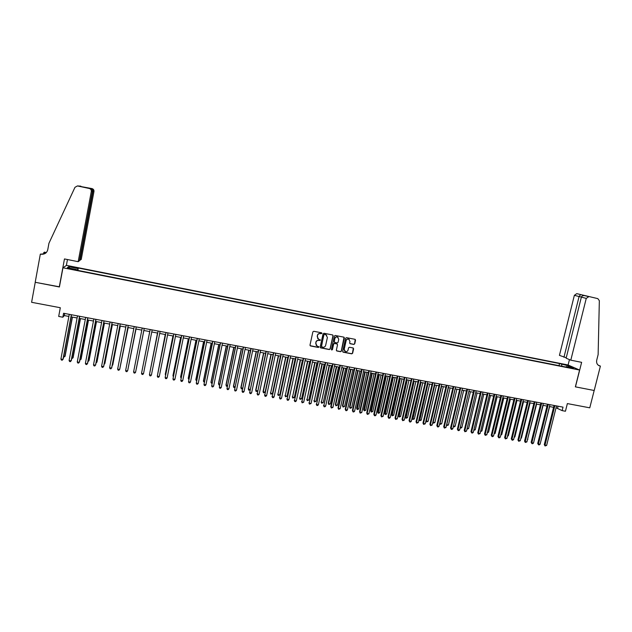 <?xml version="1.0" encoding="UTF-8"?>
<svg xmlns="http://www.w3.org/2000/svg" width="632" height="632" viewBox="0 0 632 632"><rect width="100%" height="100%" fill="white"/><g stroke="black" fill="none" stroke-linecap="round" stroke-linejoin="round"><path stroke-width="0.95" d="M321.925 333.404L321.53 332.788L313.764 331.279L312.872 331.871L309.996 345.096L310.446 345.933L318.323 347.45L318.947 347.031L317.161 346.123L315.724 343.445L315.961 342.339C316.419 340.948 317.367 340.316 318.812 340.443L320.44 340.221L318.686 339.321L317.209 336.619L317.454 335.521C317.904 334.123 318.852 333.491 320.305 333.625L321.925 333.404M317.762 338.705L317.335 335.395C317.785 334.004 318.733 333.372 320.179 333.506L321.182 333.696L321.712 332.867M310.107 345.665L318.204 347.316L318.757 346.518M316.229 345.475L315.842 342.212C316.292 340.822 317.24 340.19 318.686 340.324L319.689 340.514L320.234 339.692M563.626 364.285L566.809 365.304L563.626 364.285M353.841 344.432L354.726 343.848L355.54 340.174L355.081 339.329L346.494 337.654L345.609 338.238L342.702 351.353L343.152 352.182L351.748 353.841L352.624 353.248L353.612 348.825L353.162 347.987L349.433 347.26L348.548 347.845L348.058 350.049C347.6 351.337 346.715 351.834 345.404 351.542L344.211 349.306L346.123 340.68C346.573 339.408 347.442 338.902 348.738 339.171L349.978 341.43L349.654 342.868L350.12 343.705L353.841 344.432L354.576 343.721L355.216 339.392M62.963 267.786L59.408 286.975L35.25 282.299L31.6 302.301L60.309 307.729L58.689 316.435L62.845 317.217L63.579 313.267L563.017 407.142L562.148 410.626L565.442 411.242L567.362 403.587L589.767 407.822L594.175 390.489L575.357 386.847L579.583 370.044L62.963 267.786L66.51 265.369L568.01 364.972L579.583 370.044M333.096 335.805L332.63 334.96L323.955 333.262L323.063 333.854L320.179 347.039L320.629 347.877L329.319 349.551L330.204 348.959L333.096 335.805L332.811 335.047M335.252 335.466L343.887 337.148L344.353 337.994L341.446 351.108L340.561 351.7L336.801 350.973L336.358 350.136L337.528 344.819L337.077 343.974L334.541 343.476L333.657 344.069L332.44 349.615L331.737 350.002L331.421 349.417L334.368 336.05L335.252 335.466M71.313 267.044L75.761 267.731L71.858 266.641L69.196 266.309L71.313 267.044M559.012 365.667L559.533 363.574L78.305 268.031L77.238 270.275M559.533 363.574L568.768 365.928L573.493 368.006L566.288 366.576L568.468 367.54L75.824 269.998L76.433 269.516L67.347 267.715L68.762 266.712L77.72 268.489M556.049 407.774L562.148 410.626M62.845 317.217L64.298 315.573L68.88 316.435M71.108 316.853L77.104 317.975M79.3 318.386L85.296 319.508M87.469 319.918L93.457 321.04M95.606 321.443L101.586 322.565M103.711 322.96L109.692 324.082M111.785 324.477L117.765 325.599M119.835 325.986L125.808 327.107M127.854 327.487L133.826 328.608M135.848 328.988L141.813 330.109M143.812 330.481L149.768 331.595M151.759 331.974L157.676 333.08M159.683 333.459L165.56 334.557M167.575 334.936L173.421 336.034M175.443 336.414L181.25 337.504M183.288 337.883L189.055 338.965M191.101 339.345L196.829 340.419M198.883 340.806L204.578 341.873M206.64 342.26L212.297 343.326M214.374 343.713L219.991 344.764M222.077 345.159L227.662 346.202M229.748 346.597L235.302 347.632M237.403 348.027L242.917 349.062M245.026 349.457L250.501 350.483M252.618 350.886L258.061 351.906M260.194 352.3L265.598 353.32M267.739 353.715L273.103 354.726L265.077 392.275L263.528 392.867L263.054 391.54L265.077 392.275M275.252 355.129L280.592 356.124M282.749 356.535L288.05 357.522M290.214 357.933L295.476 358.921M297.656 359.324L302.886 360.311M305.066 360.714L310.265 361.694M312.461 362.104L317.62 363.068M319.824 363.487L324.951 364.443M327.163 364.862L332.258 365.817M334.478 366.228L339.542 367.176M341.762 367.595L346.794 368.543M349.03 368.962L354.023 369.894M356.266 370.32L361.235 371.245M363.487 371.671L368.417 372.596M370.676 373.022L375.574 373.939M377.841 374.365L382.708 375.274M384.983 375.7L389.818 376.609M392.101 377.035L396.904 377.936M399.195 378.363L403.967 379.263M406.273 379.69L411.005 380.583M413.32 381.017L418.029 381.894M420.343 382.328L425.02 383.205M427.343 383.64L431.988 384.517M434.318 384.951L438.932 385.82M441.27 386.255L445.86 387.116M448.199 387.558L452.757 388.411M455.111 388.846L459.638 389.699M461.992 390.142L466.487 390.987M468.857 391.429L473.321 392.267M475.699 392.709L480.13 393.538M482.516 393.989L486.917 394.81M489.31 395.261L493.687 396.082M496.081 396.533L500.426 397.346M502.827 397.797L507.148 398.61M509.558 399.061L513.848 399.866M516.265 400.317L520.523 401.115M522.948 401.573L527.183 402.363M529.608 402.821L533.811 403.603M536.252 404.061L540.431 404.843M542.872 405.302L547.02 406.084M549.469 406.542L553.585 407.316M64.693 313.472L64.298 315.573M558.064 406.21L557.598 408.067M77.862 270.401L78.305 268.031M76.385 270.109L76.433 269.516M566.288 366.576L565.893 367.034M561.911 366.244L561.635 364.514M69.591 268.158L68.762 266.712M568.768 365.928L568.034 366.923M320.298 347.632L329.185 349.417L330.07 348.825L332.969 335.687M324.532 334.447L323.908 334.857L321.372 346.431L322.826 347.245C324.271 347.371 325.211 346.739 325.662 345.349L327.4 337.449L325.907 334.739L324.406 334.328L323.908 334.857M321.443 346.826L323.782 334.739M326.657 335.173L325.583 334.652M324.406 334.328L325.456 334.533M336.493 350.744L340.419 351.566L341.304 350.973L344.045 337.227M337.251 344.069L334.407 343.35L333.522 343.942L332.44 349.615M331.5 349.82L332.306 349.48M338.752 339.289L337.504 337.022C336.2 336.753 335.331 337.259 334.881 338.539L334.21 341.588L334.77 342.457L337.196 342.923L338.081 342.339L338.752 339.289M338.081 337.338L337.37 336.903C336.066 336.635 335.189 337.132 334.747 338.412L334.881 338.539M334.352 342.212L334.747 338.412M349.82 343.508L353.691 344.306M349.267 339.455L348.588 339.044C347.3 338.784 346.431 339.281 345.981 340.553L346.123 340.68M344.701 351.084L344.069 349.18L345.981 340.553M342.844 351.961L351.597 353.699L352.474 353.114L353.312 348.058M63.706 356.33L65.096 356.179L72.427 317.098M63.548 357.206L64.867 356.535L72.269 317.067M71.337 314.72L62.955 359.411L60.909 359.047L69.275 314.333M71.503 314.752L63.2 359.047L62.228 360.201L61.407 360.058L60.909 359.047M79.529 260.242L81.228 259.46L93.963 191.48L92.422 191.37M80.019 260.337L92.912 191.472C93.046 190.042 92.469 189.071 91.182 188.573L85.044 187.404M59.282 286.952L64.472 258.938L78.171 261.68L91.308 191.457C91.435 189.948 90.747 188.952 89.254 188.47L77.436 185.934L74.971 187.317L48.941 243.273L47.756 249.743C46.776 253.092 44.461 254.585 40.803 254.206L40.337 254.111L35.202 282.291L59.432 286.817M89.254 188.47L83.258 187.017L91.98 188.589L77.776 185.982M43.553 253.969L43.821 252.5L44.643 252.121L45.093 252.208L44.477 252.5L46.049 252.816M40.337 254.111L42.763 254.025M66.368 265.464L67.466 259.539M78.171 261.68L79.434 260.763L92.406 191.472L91.308 191.457M45.923 252.926L43.821 252.5M80.454 186.132L80.88 186.187M91.98 188.589C93.425 189.055 94.089 190.019 93.963 191.48M44.967 253.59L40.803 254.206M46.286 252.587L44.477 252.5M90.155 188.51C91.751 189 92.501 189.987 92.406 191.472M570.799 360.177L586.259 298.383L581.369 297.127L566.13 358.202L570.799 360.177L581.63 362.341L575.46 386.863L594.206 390.497L600.4 366.094L598.314 365.241M566.248 357.736L559.438 355.374L574.362 295.326L576.747 293.643L597.825 298.628L599.341 300.674L598.133 354.592L596.711 360.208C596.237 363.1 597.264 365.027 599.792 365.968L600.4 366.094M576.826 293.659L597.825 298.628M568.105 365.012L569.456 359.608M563.949 357.278L579.086 296.542L574.362 295.326M588.787 296.669L586.259 298.383M580.611 294.615L579.086 296.542L581.393 297.04M586.014 295.784L585.603 295.871M584.845 295.673L584.734 295.65C582.965 295.436 581.843 295.926 581.369 297.127M71.874 357.783L73.122 357.617L80.477 318.607M71.708 358.66L72.901 357.973L80.335 318.583M80.019 359.237L81.117 359.039L88.496 320.108M79.853 360.114L80.92 359.403L88.369 320.084M88.124 360.69L89.08 360.461L96.491 321.609M87.959 361.559L88.899 360.825L96.38 321.585M96.206 362.128L97.02 361.883L104.454 323.102M96.04 362.997L96.854 362.247L104.359 323.086M79.545 316.261L71.139 360.864L69.101 360.501L77.499 315.882M79.695 316.292L71.369 360.501L70.405 361.654L69.591 361.512L69.101 360.501M87.737 317.801L79.292 362.318L77.262 361.954L85.691 317.422M87.864 317.825L79.506 361.946L78.558 363.1L77.744 362.958L77.262 361.954M95.89 319.334L87.421 363.763L85.391 363.4L93.852 318.955M96.001 319.358L87.611 363.392L86.679 364.546L85.865 364.403L85.391 363.4M104.011 320.866L95.519 365.201L93.496 364.846L101.989 320.479M104.106 320.882L95.685 364.83L94.776 365.983L93.963 365.841L93.496 364.846M104.256 363.566L104.928 363.297L112.393 324.587M104.106 364.364L104.786 363.661L112.314 324.579M112.109 322.383L103.585 366.639L101.57 366.276L110.094 322.004M112.188 322.399L103.743 366.26L102.834 367.413L102.029 367.271L101.57 366.276M112.283 364.996L112.812 364.704L120.301 326.072M112.164 365.604L112.686 365.067L120.238 326.065M120.183 323.9L111.627 368.069L109.62 367.713L118.168 323.521M120.238 323.916L111.761 367.69L110.869 368.843L110.071 368.701L109.62 367.713M120.278 366.426L128.178 327.55M120.191 366.844L128.138 327.542M128.217 325.417L119.638 369.491L117.639 369.135L126.21 325.038M128.256 325.417L119.756 369.112L118.879 370.265L118.081 370.123L117.639 369.135M128.241 367.848L136.03 329.019M128.193 368.085L136.006 329.019M136.228 326.918L127.617 370.913L125.626 370.557L134.229 326.547M136.251 326.926L127.719 370.526L126.858 371.679L126.06 371.537L125.626 370.557M136.299 368.898L143.851 330.489L136.299 368.898M133.589 371.972L134.016 372.951L134.806 373.093L135.572 372.327L144.215 328.419L135.572 372.327L133.589 371.972L142.216 328.048M142.105 370.399L149.713 331.587L142.113 370.328M143.496 373.733L142.729 374.5L141.939 374.357L141.521 373.386L150.179 329.541L141.521 373.386L143.496 373.733L152.162 329.912M157.487 333.048L150.005 371.735M157.51 333.048L149.958 371.987M158.087 331.026L149.429 374.792L158.111 331.034M151.396 375.139L150.621 375.906L149.839 375.764L149.429 374.792L151.396 375.139L160.094 331.405M165.236 334.502L157.866 373.141M165.276 334.51L157.779 373.575M165.971 332.511L157.305 376.19L166.019 332.519M159.264 376.538L158.49 377.296L157.708 377.162L157.305 376.19L159.264 376.538L167.986 332.89M172.955 335.947L165.315 374.081L165.703 374.539M173.018 335.955L165.292 374.46L165.576 375.155M173.832 333.988L165.15 377.588L173.895 333.996M167.109 377.936L166.327 378.694L165.545 378.552L165.15 377.588L167.109 377.936L175.854 334.368M180.657 337.393L172.986 375.447L173.508 375.929M180.728 337.401L172.986 375.835L173.35 376.735M181.661 335.458L172.97 378.979L181.74 335.474M174.922 379.318L174.14 380.077L173.358 379.943L172.97 378.979L174.922 379.318L183.699 335.845M188.32 338.831L180.634 376.814L181.289 377.32M188.415 338.847L180.649 377.201L181.115 378.173M189.466 336.927L180.768 380.361L189.56 336.943M182.711 380.709L181.921 381.459L181.147 381.325L180.768 380.361L182.711 380.709L191.512 337.314M195.967 340.261L188.257 378.181L189.039 378.702M196.07 340.285L188.289 378.568L188.865 379.555M197.247 338.389L188.534 381.744L197.35 338.412M190.469 382.084L189.679 382.842L188.905 382.7L188.534 381.744L190.469 382.084L199.301 338.776M203.583 341.691L195.849 379.532L196.765 380.085M203.709 341.715L195.896 379.927L196.591 380.93M204.989 339.842L196.275 383.118L205.116 339.866M198.203 383.458L197.413 384.209L196.639 384.074L196.275 383.118L198.203 383.458L207.059 340.229M211.175 343.113L203.417 380.883L204.46 381.459M211.317 343.137L203.48 381.278L204.286 382.305M212.715 341.296L203.986 384.493L212.858 341.32M205.913 384.833L205.116 385.583L204.341 385.441L203.986 384.493L205.913 384.833L214.785 341.683M218.743 344.527L210.962 382.234L212.131 382.826M218.893 344.558L211.041 382.629L211.957 383.671M220.41 342.742L211.673 385.86L220.568 342.773M213.592 386.199L212.787 386.942L212.02 386.808L211.673 385.86L213.592 386.199L222.496 343.137M226.28 345.941L218.482 383.577L219.778 384.193M226.446 345.973L218.569 383.972L218.909 384.912L219.604 385.03M228.081 344.187L219.336 387.219L228.255 344.219M221.24 387.558L220.442 388.301L219.675 388.167L219.336 387.219L221.24 387.558L230.174 344.574M233.793 347.355L225.972 384.912L227.402 385.552M233.982 347.387L226.082 385.315L226.414 386.247L227.243 386.31M235.72 345.617L226.967 388.577L235.91 345.657M228.871 388.917L228.065 389.66L227.299 389.517L226.967 388.577L228.871 388.917L237.822 346.012M241.282 348.753L233.437 386.247L234.993 386.903M241.479 348.793L233.564 386.65L233.887 387.582L234.867 387.503M243.336 347.055L234.575 389.928L243.541 347.094M236.471 390.268L235.657 391.003L234.899 390.868L234.575 389.928L236.471 390.268L245.445 347.45M248.739 350.16L240.879 387.574L242.554 388.253M248.961 350.199L241.021 387.985L241.337 388.909L240.879 387.574M242.467 388.688L241.337 388.909M250.92 348.477L242.151 391.279L251.149 348.524M244.039 391.611L243.225 392.353L242.475 392.219L242.151 391.279L244.039 391.611L253.045 348.88M242.475 392.219L242.009 390.86M256.181 351.55L248.297 388.901L250.098 389.604M256.41 351.597L248.447 389.312L248.755 390.228L248.297 388.901M250.035 389.881L248.755 390.228M258.488 349.899L249.703 392.622L258.725 349.946M251.591 392.954L250.77 393.689L250.019 393.554L249.703 392.622L251.591 392.954L260.613 350.302M250.019 393.554L249.545 392.203M263.591 352.94L255.683 390.221L257.611 390.939M263.836 352.988L255.857 390.631L256.158 391.548L255.683 390.221M257.579 391.066L256.158 391.548M266.025 351.313L257.232 393.957L266.277 351.368M259.112 394.289L258.291 395.024L257.54 394.889L257.232 393.957L259.112 394.289L268.158 351.716M257.54 394.889L257.058 393.538M270.978 354.323L263.054 391.54M271.239 354.37L263.236 391.951L263.528 392.867M273.53 352.727L264.737 395.292L273.806 352.782M266.609 395.624L265.78 396.359L265.037 396.225L264.737 395.292L266.609 395.624L275.678 353.13M265.037 396.225L264.547 394.866M278.341 355.705L270.591 393.262L272.424 393.586L280.458 356.1M278.617 355.761L270.591 393.262L270.883 394.178L270.393 392.851M272.424 393.586L270.883 394.178M281.019 354.133L272.21 396.62L281.303 354.189M274.075 396.951L273.245 397.686L272.503 397.552L272.21 396.62L274.075 396.951L283.175 354.544M272.503 397.552L272.005 396.193M285.672 357.08L277.922 394.573L279.747 394.897L287.797 357.483M285.964 357.135L277.922 394.573L278.206 395.482L277.709 394.155M279.747 394.897L278.206 395.482M288.476 355.54L279.66 397.947L288.777 355.595M281.517 398.279L280.687 399.005L279.944 398.871L279.66 397.947L281.517 398.279L290.641 355.942M279.944 398.871L279.439 397.52M292.987 358.455L285.23 395.877L287.054 396.201L295.12 358.85M293.295 358.51L285.23 395.877L285.506 396.785L285 395.458M287.054 396.201L285.506 396.785M295.91 356.938L287.086 399.266L296.226 356.993M288.935 399.598L288.105 400.325L287.363 400.19L287.086 399.266L288.935 399.598L298.083 357.341M287.363 400.19L286.849 398.839M300.271 359.821L292.513 397.173L294.322 397.496L302.42 360.216M300.595 359.877L292.513 397.173L292.782 398.081L292.268 396.754M294.322 397.496L292.782 398.081M303.313 358.328L294.488 400.585L303.644 358.391M296.329 400.909L295.492 401.636L294.757 401.502L294.488 400.585L296.329 400.909L305.501 358.739M294.757 401.502L294.236 400.151M307.539 361.18L299.766 398.468L301.575 398.792L309.688 361.583M307.871 361.243L299.766 398.468L300.026 399.377L299.513 398.049M301.575 398.792L300.026 399.377M310.699 359.711L301.859 401.897L311.047 359.782M303.7 402.221L302.128 402.813L301.859 401.897L303.7 402.221L312.887 360.129M302.128 402.813L301.598 401.462M314.776 362.539L307.002 399.764L308.803 400.08L316.932 362.942M315.123 362.602L307.002 399.764L307.255 400.664L306.725 399.337M308.803 400.08L307.255 400.664M318.054 361.101L309.206 403.2L318.417 361.164M311.039 403.524L309.467 404.117L309.206 403.2L311.039 403.524L320.258 361.512M309.467 404.117L308.93 402.766M321.988 363.89L314.207 401.051L316.008 401.367L324.153 364.293M322.352 363.961L314.207 401.051L314.46 401.944L313.922 400.625M316.008 401.367L314.46 401.944M325.385 362.476L316.537 404.504L325.764 362.547M318.362 404.828L317.517 405.547L316.782 405.412L316.537 404.504L318.362 404.828L327.597 362.894M316.782 405.412L316.237 404.061M329.177 365.241L321.396 402.331L323.189 402.647L331.35 365.644M329.556 365.312L321.396 402.331L321.633 403.232L321.096 401.905M323.189 402.647L321.633 403.232M332.693 363.85L323.829 405.799L333.088 363.921M325.654 406.123L324.808 406.842L324.074 406.708L323.829 405.799L325.654 406.123L334.913 364.269M324.074 406.708L323.521 405.357M336.343 366.584L328.237 403.184L328.553 403.611L330.339 403.927L338.531 366.987M336.738 366.655L328.553 403.611L328.79 404.504L328.237 403.184M330.339 403.927L328.79 404.504M339.977 365.217L330.781 406.653L331.105 407.095L340.379 365.296M332.922 407.419L331.342 408.003L331.105 407.095L332.922 407.419L342.204 365.636M331.342 408.003L330.781 406.653M343.484 367.919L335.363 404.456L335.687 404.883L337.472 405.199L345.68 368.33M343.895 367.998L335.687 404.883L335.916 405.776L335.363 404.456M337.472 405.199L335.916 405.776M347.229 366.584L338.017 407.94L338.357 408.383L347.655 366.663M340.166 408.707L338.586 409.291L338.357 408.383L340.166 408.707L349.464 367.002M338.586 409.291L338.017 407.94M350.602 369.254L342.465 405.72L342.805 406.155L344.574 406.471L352.806 369.665M351.021 369.333L342.805 406.155L343.026 407.04L342.465 405.72M344.574 406.471L343.026 407.04M354.465 367.942L345.23 409.22L345.586 409.67L354.9 368.022M347.387 409.986L346.526 410.697L345.807 410.571L345.586 409.67L347.387 409.986L356.709 368.361M345.807 410.571L345.23 409.22M357.696 370.581L349.536 406.984L349.891 407.419L351.661 407.735L359.908 371M358.131 370.668L349.891 407.419L350.112 408.304L349.536 406.984M351.661 407.735L350.112 408.304M361.67 369.293L352.419 410.5L352.782 410.95L362.12 369.38M354.584 411.266L353.723 411.977L353.004 411.851L352.782 410.95L354.584 411.266L363.921 369.72M353.004 411.851L352.419 410.5M364.767 371.908L356.59 408.248L356.962 408.683L358.723 408.991L366.987 372.327M365.217 371.995L357.167 409.568L356.59 408.248M358.723 408.991L357.167 409.568M368.859 370.644L359.576 411.772L359.964 412.222L369.317 370.731M361.749 412.546L360.169 413.123L359.964 412.222L361.749 412.546L371.118 371.071M360.169 413.123L359.576 411.772M371.813 373.236L363.621 409.497L364 409.939L365.762 410.247L374.041 373.646M372.28 373.322L364.206 410.816L363.621 409.497M365.762 410.247L364.206 410.816M376.016 371.995L366.718 413.044L367.113 413.494L376.49 372.082M368.898 413.818L367.318 414.394L367.113 413.494L368.898 413.818L378.284 372.422M367.318 414.394L366.718 413.044M378.837 374.547L370.628 410.753L371.024 411.187L372.769 411.503L381.072 374.966M379.318 374.642L371.221 412.072L370.628 410.753M372.769 411.503L371.221 412.072M383.15 373.33L373.836 414.308L374.239 414.766L383.64 373.425M376.024 415.082L375.155 415.785L374.444 415.659L374.239 414.766L376.024 415.082L385.425 373.765M374.444 415.659L373.836 414.308M385.836 375.858L377.612 412.001L378.015 412.435L379.761 412.751L388.08 376.285M386.326 375.953L378.213 413.32L377.612 412.001M379.761 412.751L378.213 413.32M390.26 374.673L380.922 415.572L381.349 416.03L390.766 374.768M383.118 416.346L381.538 416.915L381.349 416.03L383.118 416.346L392.543 375.1M381.538 416.915L380.922 415.572M392.82 377.17L384.572 413.241L384.991 413.683L386.729 413.992L395.063 377.588M393.317 377.264L385.172 414.56L384.572 413.241M386.729 413.992L385.172 414.56M397.346 376L387.993 416.828L388.427 417.286L397.868 376.103M390.197 417.602L389.32 418.297L388.617 418.171L388.427 417.286L390.197 417.602L399.645 376.435M388.617 418.171L387.993 416.828M399.772 378.473L391.508 414.481L391.943 414.924L393.673 415.232L402.023 378.9M400.285 378.568L392.124 415.801L391.508 414.481M393.673 415.232L392.124 415.801M404.417 377.328L395.04 418.084L395.49 418.542L404.946 377.43M397.244 418.858L395.664 419.427L395.49 418.542L397.244 418.858L406.716 377.762M395.664 419.427L395.04 418.084M406.7 379.777L398.421 415.714L398.871 416.164L400.593 416.472L408.967 380.195M407.237 379.872L399.045 417.033L398.421 415.714M400.593 416.472L399.045 417.033M411.456 378.655L402.055 419.332L402.521 419.79L412.001 378.758M404.275 420.106L402.695 420.675L402.521 419.79L404.275 420.106L413.763 379.089M402.695 420.675L402.055 419.332M413.612 381.072L405.309 416.946L405.776 417.397L407.498 417.705L415.88 381.491M414.158 381.167L405.942 418.266L405.309 416.946M407.498 417.705L405.942 418.266M418.471 379.974L409.054 420.58L409.528 421.038L419.032 380.077M411.282 421.347L410.397 422.042L409.702 421.915L409.528 421.038L411.282 421.347L420.786 380.409M409.702 421.915L409.054 420.58M420.501 382.36L412.183 418.171L412.657 418.621L414.371 418.929L422.776 382.787M421.054 382.463L412.815 419.49L412.183 418.171M414.371 418.929L412.815 419.49M425.462 381.286L416.03 421.821L416.52 422.279L426.039 381.396M418.258 422.595L416.678 423.156L416.52 422.279L418.258 422.595L427.785 381.728M416.678 423.156L416.03 421.821M427.366 383.648L419.032 419.395L419.514 419.846L421.228 420.154L429.649 384.074M427.935 383.75L419.672 420.707L419.032 419.395M421.228 420.154L419.672 420.707M432.438 382.597L422.982 423.053L423.479 423.519L433.023 382.708M425.218 423.827L423.638 424.396L423.479 423.519L425.218 423.827L434.769 383.039M423.638 424.396L422.982 423.053M434.784 385.038L426.355 421.07L428.062 421.37L436.499 385.362M425.952 420.707L426.505 421.931L425.928 420.801M428.062 421.37L426.505 421.931M439.382 383.901L429.91 424.285L430.424 424.751L439.983 384.019M432.154 425.059L430.574 425.628L430.424 424.751L432.154 425.059L441.721 384.343M430.574 425.628L429.91 424.285M441.618 386.318L433.165 422.287L434.871 422.587L443.324 386.642M432.873 422.018L433.315 423.14L432.817 422.239M434.871 422.587L433.315 423.14M446.303 385.204L436.815 425.518L437.344 425.984L446.919 385.322M439.066 426.292L438.173 426.979L437.486 426.853L437.344 425.984L439.066 426.292L448.649 385.646M437.486 426.853L436.815 425.518M448.428 387.598L439.959 423.495L441.657 423.803L450.126 387.914M439.769 423.329L440.101 424.356L439.69 423.669M441.657 423.803L440.101 424.356M453.207 386.5L443.696 426.742L444.241 427.208L453.839 386.618M445.955 427.516L444.375 428.077L444.241 427.208L445.955 427.516L455.561 386.942M444.375 428.077L443.696 426.742M455.214 388.87L446.729 424.704L448.42 425.012L456.912 389.186M446.642 424.625L446.863 425.557L446.532 425.083M448.42 425.012L446.863 425.557M460.088 387.795L450.553 427.959L451.114 428.433L460.728 387.914M452.828 428.741L451.927 429.42L451.24 429.294L451.114 428.433L452.828 428.741L462.45 388.238M451.24 429.294L450.553 427.959M455.166 426.213L454.282 426.884L453.61 426.766L453.484 425.944L455.166 426.213L463.667 390.458M466.937 389.083L457.394 429.175L457.963 429.649L467.593 389.209M459.669 429.958L458.769 430.637L458.082 430.511L457.963 429.649L459.669 429.958L469.307 389.533M458.082 430.511L457.394 429.175M460.341 427.137L461.889 427.414L470.406 391.722M461.889 427.414L461.005 428.077L460.175 427.832M460.333 427.959L460.262 427.469M473.771 390.371L464.204 430.392L464.789 430.866L474.442 390.497M466.487 431.166L464.907 431.727L464.789 430.866L466.487 431.166L476.149 390.813M464.907 431.727L464.204 430.392M467.167 428.354L468.589 428.607L477.121 392.978M468.589 428.607L466.985 429.12M480.589 391.65L470.998 431.601L471.591 432.075L481.268 391.777M473.289 432.375L472.381 433.054L471.709 432.928L471.591 432.075L473.289 432.375L482.967 392.101M471.709 432.928L470.998 431.601M473.968 429.57L475.264 429.799L483.82 394.234M475.264 429.799L473.779 430.36M487.375 392.922L477.768 432.802L478.377 433.283L488.07 393.057M480.067 433.584L478.479 434.137L478.377 433.283L480.067 433.584L489.761 393.373M478.479 434.137L477.768 432.802M480.747 430.779L481.924 430.992L490.495 395.482M481.924 430.992L480.557 431.569M494.137 394.194L484.515 434.002L485.139 434.484L494.848 394.329M486.822 434.784L485.242 435.337L485.139 434.484L486.822 434.784L496.539 394.645M485.242 435.337L484.515 434.002M487.501 431.988L488.56 432.177L497.139 396.73M488.56 432.177L487.312 432.77M500.884 395.466L491.246 435.203L491.878 435.685L501.603 395.6M493.56 435.977L492.644 436.649L491.973 436.53L491.878 435.685L493.56 435.977L503.285 395.916M491.973 436.53L491.246 435.203M494.232 433.189L495.172 433.354L503.775 397.97M495.172 433.354L494.042 433.971M507.607 396.73L497.953 436.396L498.593 436.878L508.333 396.864M500.268 437.17L499.351 437.842L498.68 437.723L498.593 436.878L500.268 437.17L510.016 397.18M498.68 437.723L497.953 436.396M500.947 434.382L501.769 434.532L510.38 399.211M501.769 434.532L500.757 435.172M514.306 397.986L504.636 437.581L505.284 438.063L515.048 398.128M506.959 438.363L505.371 438.908L505.284 438.063L506.959 438.363L516.723 398.444M505.371 438.908L504.636 437.581M507.638 435.582L508.341 435.709L516.968 400.451M508.341 435.709L507.449 436.357M520.981 399.242L511.296 438.766L511.959 439.256L521.74 399.385M513.626 439.548L512.702 440.212L512.038 440.093L511.959 439.256L513.626 439.548L523.407 399.701M512.038 440.093L511.296 438.766M514.306 436.767L514.89 436.878L523.533 401.675M514.89 436.878L514.148 437.415M527.641 400.49L517.932 439.951L518.611 440.433L528.407 400.641M520.27 440.733L518.682 441.278L518.611 440.433L520.27 440.733L530.074 400.949M518.682 441.278L517.932 439.951M520.958 437.96L521.424 438.039L530.082 402.908M521.424 438.039L520.831 438.466M534.277 401.739L524.552 441.128L525.239 441.618L535.051 401.889M526.898 441.91L525.311 442.455L525.239 441.618L526.898 441.91L536.71 402.197M525.311 442.455L524.552 441.128M527.578 439.137L536.608 404.132M527.933 439.201L527.483 439.524M540.889 402.987L531.149 442.297L531.852 442.787L541.679 403.137M533.503 443.079L532.571 443.743L531.915 443.625L531.852 442.787L533.503 443.079L543.33 403.445M531.915 443.625L531.149 442.297M534.182 440.322L543.109 405.349M547.478 404.227L537.721 443.467L538.44 443.964L548.284 404.377M540.083 444.257L539.151 444.912L538.496 444.794L538.44 443.964L540.083 444.257L549.935 404.685M538.496 444.794L537.721 443.467M540.771 441.492L549.595 406.566M554.051 405.46L544.278 444.636L545.005 445.126L554.864 405.61M546.641 445.418L545.053 445.963L545.005 445.126L546.641 445.418L556.508 405.918M545.053 445.963L544.278 444.636M71.772 267.139L71.858 266.641M73.549 267.486L73.644 266.996M598.559 365.422L600.044 366.023M77.436 185.934L80.548 186.14M598.773 365.549L599.792 365.968M576.747 293.643L590.177 296.835M584.734 295.65L588.708 296.653"/></g></svg>
